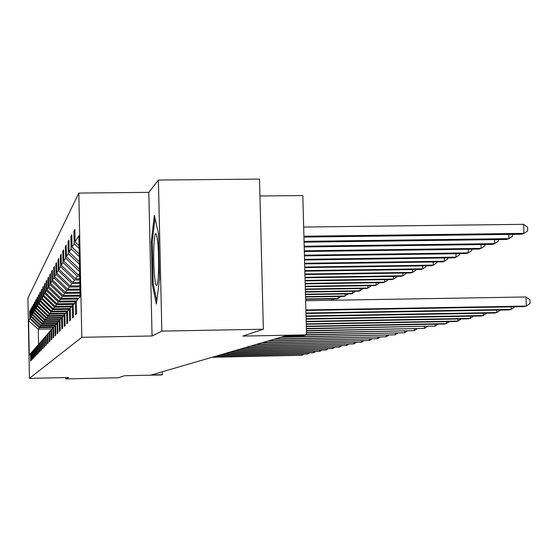 <?xml version="1.0" encoding="UTF-8"?>
<svg xmlns="http://www.w3.org/2000/svg" width="558" height="558" viewBox="0 0 558 558"><rect width="100%" height="100%" fill="white"/><g stroke="black" fill="none" stroke-linecap="round" stroke-linejoin="round"><path stroke-width="0.84" d="M158.395 180.046L148.812 192.357L152.055 335.979L161.841 331.11L158.395 180.046L259.519 179.097L263.369 329.213L242.835 336.09L306.558 334.877L302.82 195.558L259.951 196.004M161.841 331.11L263.369 329.213M65.76 377.571L65.781 378.903L118.401 377.766L124.483 375.729L161.45 374.941L162.406 374.676L162.336 371.754M78.817 193.068L27.9 298.174L29.441 378.352L81.796 337.311L78.817 193.068L148.812 192.357M52.222 327.49L39.353 327.727L38.279 329.185L28.598 320.669L29.825 318.59L29.686 311.176L30.048 311.169M52.068 328.927L38.279 329.185L38.572 344.377M39.353 327.727L29.825 318.59M53.721 325.753L40.636 325.991L39.758 327.176L30.181 317.99L30.041 310.534L29.686 311.176M30.181 317.99L30.948 316.7L30.802 309.153L31.178 309.146M55.277 323.947L41.962 324.191L41.055 325.419L31.311 316.079L31.164 308.49L30.802 309.153M31.311 316.079L32.106 314.74L31.959 307.06L32.35 307.053M56.881 322.085L43.336 322.329L42.401 323.598L32.483 314.098L32.336 306.377L31.959 307.06M32.483 314.098L33.306 312.71L33.152 304.898L33.564 304.891M58.548 320.153L44.759 320.397L43.789 321.715L33.696 312.041L33.55 304.187L33.152 304.898M33.696 312.041L34.547 310.604L34.394 302.652L34.812 302.645M60.278 318.151L46.237 318.402L45.226 319.769L34.959 309.913L34.798 301.913L34.394 302.652M34.959 309.913L35.838 308.428L35.677 300.33L36.117 300.323M62.071 316.072L47.765 316.323L46.719 317.746L36.263 307.709L36.103 299.562L35.677 300.33M36.263 307.709L37.177 306.161L37.016 297.916L37.47 297.909M63.926 313.917L49.355 314.168L48.274 315.647L37.616 305.421L37.449 297.121L37.016 297.916M37.616 305.421L38.565 303.817L38.397 295.412L38.872 295.398M65.858 311.678L51.008 311.936L49.878 313.463L39.018 303.043L38.851 294.589L38.397 295.412M39.018 303.043L40.002 301.376L39.834 292.804L40.329 292.797M67.867 309.348L52.724 309.606L51.552 311.197L40.476 300.574L40.309 291.953L39.834 292.804M40.476 300.574L41.501 298.837L41.334 290.104L41.843 290.09M69.959 306.921L54.51 307.186L53.289 308.846L41.996 298.007L41.822 289.211L41.334 290.104M41.996 298.007L43.064 296.2L42.889 287.286L43.419 287.279M72.135 304.403L56.372 304.668L55.096 306.391L43.58 295.328L43.398 286.359L42.889 287.286M43.58 295.328L44.689 293.452L44.507 284.357L45.058 284.35M74.402 301.773L58.311 302.045L56.986 303.838L45.219 292.545L45.045 283.394L44.507 284.357M45.219 292.545L46.377 290.585L46.195 281.302L46.774 281.295M76.767 299.032L60.327 299.304L58.946 301.18L46.935 289.644L46.753 280.297L46.195 281.302M46.935 289.644L48.148 287.6L47.96 278.114L48.56 278.107M79.236 296.165L62.44 296.444L60.996 298.397L48.727 286.617L48.539 277.068L47.96 278.114M48.727 286.617L49.99 284.482L49.795 274.794L50.422 274.78M80.017 293.208L64.644 293.459L63.138 295.503L50.597 283.457L50.401 273.692L49.795 274.794M50.597 283.457L51.915 281.225L51.72 271.314L52.375 271.307M79.954 290.125L66.953 290.327L65.37 292.469L52.55 280.151L52.354 270.17L51.72 271.314M52.55 280.151L53.931 277.821L53.728 267.68L54.412 267.673M79.885 286.889L69.366 287.056L67.713 289.295L54.593 276.691L54.391 266.48L53.728 267.68M54.593 276.691L56.037 274.25L55.828 263.871L56.553 263.864M79.815 283.506L71.898 283.631L70.162 285.975L56.735 273.071L56.525 262.616L55.828 263.871M56.735 273.071L58.248 270.511L58.039 259.882L58.792 259.875M79.745 279.949L74.556 280.025L72.735 282.494L58.981 269.27L58.764 258.563L58.039 259.882M58.981 269.27L60.571 266.584L60.348 255.697L61.143 255.69M79.668 276.21L77.346 276.245L75.435 278.84L61.338 265.287L61.115 254.315L60.348 255.697M61.338 265.287L63.005 262.462L62.782 251.302L63.619 251.288M79.606 273.183L78.266 274.996L63.814 261.095L63.591 249.844L62.782 251.302M63.814 261.095L65.572 258.117L65.342 246.671L66.221 246.657M79.522 269.284L66.423 256.68L66.186 245.136L65.342 246.671M66.423 256.68L68.271 253.548L68.034 241.795L68.962 241.788M79.369 261.848L69.171 252.035L68.927 240.177L68.034 241.795M69.171 252.035L71.124 248.729L70.88 236.655L71.856 236.641M79.208 253.995L72.073 247.124L71.822 234.946L70.88 236.655M72.073 247.124L74.137 243.637L73.879 231.221L74.918 231.214M79.041 245.701L75.135 241.942L74.877 229.415L73.879 231.221M75.135 241.942L78.831 235.692L80.094 296.842L76.348 301.125L76.606 313.701L75.595 314.747L75.337 302.29L73.244 304.682L73.496 316.909L72.533 317.9L72.289 305.777L70.308 308.044L70.552 319.943L69.645 320.878L69.401 309.083L67.532 311.224L67.762 322.817L66.897 323.703L66.667 312.215L64.888 314.252L65.119 325.537L64.296 326.388L64.072 315.186L62.384 317.118L62.601 328.132L61.826 328.934L61.603 318.011L59.992 319.853L60.208 330.594L59.469 331.361L59.253 320.704L57.725 322.454L57.934 332.945L57.223 333.67L57.021 323.263L55.556 324.937L55.758 335.184L55.082 335.874L54.879 325.705L53.484 327.302L53.687 337.318L53.038 337.981L52.843 328.041L51.51 329.569L51.706 339.362L51.085 339.996L50.897 330.273L49.62 331.731L49.808 341.315L49.216 341.921L49.027 332.408L47.807 333.81L47.995 343.184L47.43 343.763L47.242 334.451L46.07 335.79L46.251 344.977L45.714 345.535L45.533 336.411L44.41 337.702L44.584 346.692L44.061 347.229L43.887 338.294L42.813 339.529L42.98 348.345L42.485 348.862L42.31 340.101L41.271 341.287L41.445 349.936L40.964 350.431L40.797 341.838L39.799 342.982L39.96 351.456L39.499 351.938L39.339 343.505L38.376 344.607L38.537 352.928L38.09 353.381L37.93 345.116L37.009 346.176L37.163 354.337L36.737 354.783L36.577 346.664L35.691 347.683L35.845 355.704L35.433 356.13L35.273 348.157L34.415 349.141L34.568 357.015L34.171 357.427L34.017 349.594L33.187 350.543L33.34 358.285L32.95 358.682L32.803 350.982L32.001 351.903L32.148 359.505L31.778 359.889L31.632 352.328L30.857 353.214L31.004 360.691L30.641 361.061L30.502 353.626L29.26 355.041L28.598 320.669M306.558 334.877L303.719 335.658L285.18 336.014L151.497 374.913L162.406 374.676M32.008 351.945L31.632 352.328M53.826 326.918L39.758 327.176M40.636 325.991L30.948 316.7M33.187 350.584L32.803 350.982M55.409 325.161L41.055 325.419M41.962 324.191L32.106 314.74M34.415 349.182L34.017 349.594M56.951 323.34L42.401 323.598M43.336 322.329L33.306 312.71M35.691 347.725L35.273 348.157M58.597 321.45L43.789 321.715M44.759 320.397L34.547 310.604M37.009 346.218L36.577 346.664M60.306 319.497L45.226 319.769M46.237 318.402L35.838 308.428M38.376 344.656L37.93 345.116M62.126 317.467L46.719 317.746M47.765 316.323L37.177 306.161M39.799 343.031L39.339 343.505M63.912 315.368L48.274 315.647M49.355 314.168L38.565 303.817M41.278 341.343L40.797 341.838M65.816 313.184L49.878 313.463M51.008 311.936L40.002 301.376M42.813 339.585L42.31 340.101M67.797 310.918L51.552 311.197M52.724 309.606L41.501 298.837M44.41 337.757L43.887 338.294M69.91 308.56L53.289 308.846M54.51 307.186L43.064 296.2M46.077 335.853L45.533 336.411M72.003 306.105L55.096 306.391M56.372 304.668L44.689 293.452M47.807 333.865L47.242 334.451M74.235 303.545L56.986 303.838M58.311 302.045L46.377 290.585M49.62 331.794L49.027 332.408M76.565 300.881L58.946 301.18M60.327 299.304L48.148 287.6M51.51 329.632L50.897 330.273M78.992 298.105L60.996 298.397M62.44 296.444L49.99 284.482M53.491 327.372L52.843 328.041M80.052 295.224L63.138 295.503M64.644 293.459L51.915 281.225M55.556 325.007L54.879 325.705M79.996 292.232L65.37 292.469M66.953 290.327L53.931 277.821M57.725 322.531L57.021 323.263M79.933 289.1L67.713 289.295M69.366 287.056L56.037 274.25M59.999 319.929L59.253 320.704M79.864 285.822L70.162 285.975M71.898 283.631L58.248 270.511M62.384 317.202L61.603 318.011M79.794 282.383L72.735 282.494M74.556 280.025L60.571 266.584M64.888 314.335L64.072 315.186M79.717 278.77L75.435 278.84M77.346 276.245L63.005 262.462M67.532 311.322L66.667 312.215L64.735 310.966M79.641 274.975L78.266 274.996M79.571 271.586L65.572 258.117M70.315 308.142L69.401 309.083M79.424 264.276L68.271 253.548M73.251 304.787L72.289 305.777M79.264 256.561L71.124 248.729M76.355 301.236L75.337 302.29M79.097 248.408L74.137 243.637M152.055 335.979L81.796 337.311M65.781 378.903L68.578 377.508L29.441 378.352M30.857 353.249L30.502 353.626M152.341 284.573L156.373 304.096L159.525 279.035L158.493 233.795L154.357 215.304L151.358 240.986L152.341 284.573L153.373 284.552M152.327 240.979L151.358 240.986M305.889 309.941L526.327 306.077L523.85 306.621L305.903 310.45M305.644 300.713L526.027 296.975L526.327 306.077L530.1 303.433L529.981 299.799L526.027 296.975M303.936 237.073L521.472 234.248L523.941 233.384L523.641 224.316L303.664 227.036M523.641 224.316L527.589 227.246L527.708 230.866L523.941 233.384L303.915 236.229M305.972 313.031L511.205 309.397L508.854 309.913L305.986 313.512M514.894 306.774L511.205 309.397L511.121 306.844M306.049 315.954L496.871 312.536L494.639 313.031L306.063 316.407M500.442 310.06L496.871 312.536L496.794 310.122M304.075 242.158L506.573 239.466L508.91 238.65L304.047 241.363M512.537 234.36L512.6 236.194L508.91 238.65L508.77 234.409M304.201 246.978L492.449 244.411L494.66 243.637L304.18 246.218M498.224 239.577L498.28 241.237L494.66 243.637L494.534 239.626M158.577 270.853C158.814 250.779 157.935 238.392 155.954 233.69C154.866 233.579 154.141 238.566 153.792 248.666C153.192 266.396 155.152 289.337 156.979 285.25C157.774 283.569 158.305 278.77 158.577 270.853M156.77 300.929L153.213 283.799L152.257 241.551L154.998 218.199M306.126 318.723L483.27 315.521L481.156 315.988L306.133 319.155M486.667 313.171L483.27 315.521L483.2 313.233M304.326 251.532L479.043 249.105L481.142 248.373L304.305 250.821M484.644 244.516L484.693 246.022L481.142 248.373L481.024 244.571M306.196 321.352L470.345 318.36L468.336 318.799L306.202 321.764M473.589 316.121L470.345 318.36L470.275 316.184M304.438 255.864L466.3 253.569L468.295 252.872L304.424 255.187M471.733 249.21L471.775 250.577L468.295 252.872L468.183 249.259M306.265 323.849L458.048 321.052L456.137 321.478L306.272 324.233M461.145 318.932L458.048 321.052L457.985 318.988M304.549 259.979L454.17 257.817L456.074 257.154L304.535 259.331M459.45 253.667L459.485 254.908L456.074 257.154L455.963 253.716M306.328 326.221L446.337 323.626L444.517 324.024L306.335 326.59M449.295 321.603L446.337 323.626L446.281 321.659M304.654 263.892L442.613 261.862L444.426 261.228L304.64 263.271M447.746 257.915L447.774 259.031L444.426 261.228L444.328 257.963M306.384 328.481L435.17 326.074L306.398 328.829M438.002 324.142L435.17 326.074L435.114 324.198M304.752 267.617L431.592 265.727L433.322 265.12L304.738 267.031M436.579 261.953L436.607 262.964L433.322 265.12L433.224 262.002M306.447 330.636L424.505 328.411L306.454 330.971M427.219 326.57L424.505 328.411L424.457 326.625M304.849 271.167L421.06 269.416L422.72 268.83L304.835 270.609M425.921 265.81L425.949 266.724L422.72 268.83L422.629 265.859M306.495 332.694L414.315 330.65L306.509 333.014M416.91 328.892L414.315 330.65L414.266 328.941M304.94 274.564L411.002 272.939L412.585 272.381L304.926 274.027M415.731 269.493L415.752 270.316L412.585 272.381L412.501 269.542M306.551 334.661L404.571 332.791L306.216 334.967M407.061 331.103L404.571 332.791L404.522 331.152M77.799 295.259L80.087 296.703M78.65 295.245L80.08 296.145M80.073 295.789L79.194 295.238M305.031 277.807L401.369 276.308L402.89 275.778L305.017 277.298M405.98 273.015L406.001 273.748L402.89 275.778L402.806 273.064M281.748 337.011L395.231 334.835L280.667 337.325M397.624 333.224L395.231 334.835L395.19 333.272M75.386 298.16L77.681 299.604M77.548 298.125L78.469 298.704M76.209 298.146L77.98 299.262M78.169 299.046L76.725 298.139M305.107 280.904L392.148 279.537L393.599 279.028L305.1 280.423M396.64 276.384L396.661 277.04L393.599 279.028L393.523 276.433M275.108 338.943L386.282 336.802L274.076 339.243M388.577 335.253L386.282 336.802L386.241 335.302M73.084 300.943L75.295 302.331M75.149 300.908L76.097 301.501M73.865 300.929L75.595 302.017M75.79 301.815L74.36 300.922M305.191 283.876L383.311 282.634L384.699 282.146L305.177 283.408M387.691 279.607L387.712 280.193L384.699 282.146L384.629 279.656M268.747 340.799L377.703 338.685L267.749 341.084M379.907 337.199L377.703 338.685L377.661 337.248M70.866 303.601L73.056 304.982M72.854 303.573L73.733 304.124M71.619 303.594L73.286 304.64M73.454 304.438L72.094 303.58M305.268 286.728L374.823 285.605L376.162 285.138L305.254 286.275M379.105 282.704L379.119 283.22L376.162 285.138L376.092 282.753M262.637 342.577L369.459 340.492L261.681 342.849M371.586 339.069L369.459 340.492L369.424 339.111M68.746 306.161L70.817 307.465M70.65 306.126L71.508 306.67M69.464 306.147L71.082 307.165M71.243 306.97L69.924 306.14M305.338 289.456L366.683 288.458L367.966 288.012L305.331 289.023M370.861 285.668L370.875 286.128L367.966 288.012L367.896 285.717M256.764 344.279L361.542 342.228L255.85 344.551M363.586 340.861L361.542 342.228L361.5 340.903M66.702 308.609L68.711 309.871M68.529 308.581L69.373 309.111M67.392 308.602L68.962 309.585M69.122 309.404L67.832 308.595M305.407 292.078L358.85 291.199L360.084 290.767L305.4 291.667M362.937 288.521L360.084 290.767L360.022 288.57M251.121 345.925L353.925 343.895L250.242 346.183M355.892 342.584L353.925 343.895L353.891 342.626M66.5 310.939L67.372 311.49M65.405 310.959L66.946 311.929M67.106 311.755L65.823 310.952M305.477 294.596L351.317 293.836L352.51 293.424L305.47 294.199M355.313 291.262L352.51 293.424L352.447 291.304M245.694 347.501L346.595 345.507L244.843 347.753M348.492 344.244L346.595 345.507L346.56 344.279M62.845 313.24L64.784 314.454M64.54 313.205L65.356 313.722M63.486 313.226L64.972 314.154M65.119 313.987L63.898 313.219M305.54 297.023L344.07 296.375L345.214 295.977L305.533 296.64M347.976 293.892L345.214 295.977L345.158 293.94M240.47 349.022L339.536 347.055L239.647 349.259M341.37 345.841L339.536 347.055L339.508 345.876M61.024 315.416L62.859 316.567M62.656 315.389L63.459 315.891M61.645 315.409L63.089 316.316M63.228 316.149L62.036 315.403M305.603 299.353L337.088 298.823L338.19 298.439L305.596 298.983M340.91 296.431L338.19 298.439L338.134 296.479M235.434 350.487L332.735 348.548L234.639 350.717M334.507 347.376L332.735 348.548L332.707 347.411M59.274 317.523L61.052 318.639M60.843 317.495L61.631 317.983M59.866 317.509L61.268 318.388M61.408 318.234L60.243 317.502M334.103 298.872L332.275 300.26M331.41 300.274L331.368 298.921M230.573 351.903L326.179 349.985L229.812 352.126M327.881 348.855L326.179 349.985L326.144 348.889M57.586 319.546L59.315 320.634M59.099 319.518L59.908 320.027M58.158 319.539L59.539 320.404M59.678 320.257L58.52 319.532M225.892 353.263L319.846 351.373L225.153 353.479M321.499 350.284L319.846 351.373L319.818 350.319M55.953 321.499L57.676 322.58M57.411 321.471L58.165 321.945M56.504 321.492L57.837 322.329M57.962 322.182L56.853 321.485M221.366 354.581L313.729 352.719L220.654 354.79M315.326 351.666L313.729 352.719L313.708 351.693M54.377 323.382L56.016 324.414M55.786 323.361L56.525 323.821M54.907 323.375L56.205 324.191M56.33 324.052L55.249 323.368M216.999 355.851L307.828 354.009L216.309 356.053M309.369 352.998L307.828 354.009L307.8 353.026M52.85 325.202L54.447 326.207M54.217 325.181L54.949 325.642M53.366 325.195L54.635 325.991M54.754 325.851L53.694 325.188M212.772 357.085L302.115 355.265L212.11 357.273M303.615 354.281L302.115 355.265L302.087 354.316M51.378 326.96L52.94 327.944M52.696 326.939L53.449 327.413M51.88 326.953L53.136 327.741M53.254 327.616L52.194 326.946M156.463 234.548L155.954 233.69"/></g></svg>
